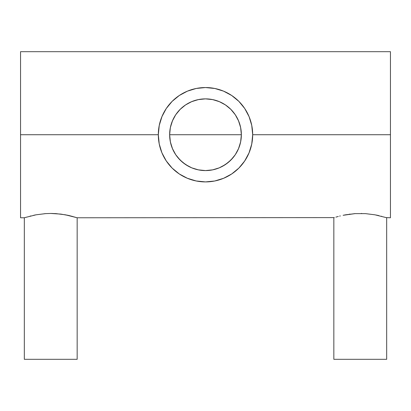 <?xml version="1.0" encoding="UTF-8"?>
<svg xmlns="http://www.w3.org/2000/svg" width="411" height="411" viewBox="0 0 411 411"><rect width="100%" height="100%" fill="white"/><g stroke="black" fill="none" stroke-linecap="round" stroke-linejoin="round"><path stroke-width="0.62" d="M333.835 217.768L333.835 359.312L386.674 359.312L386.674 217.768L386.674 359.312L333.835 359.312L333.835 217.768L334.343 217.604L77.165 217.768L65.447 214.814L55.932 213.622L50.733 213.453L45.564 213.622L36.045 214.814L24.84 217.604L36.045 214.814L45.523 213.622M335.864 217.142L338.299 216.453L335.864 217.142M339.851 216.052L340.231 215.96M343.478 215.22L345.553 214.814L343.478 215.22M345.553 214.814L355.073 213.622L365.441 213.622L374.955 214.814L386.16 217.604L374.955 214.814L365.441 213.622L355.073 213.622L343.093 215.302M20.55 217.768L20.55 51.688L20.55 134.726L158.317 134.726A47.183 47.183 0 0 1 205.5 87.548A47.183 47.183 0 0 1 252.683 134.726L390.45 134.726L390.45 217.768L390.45 134.726L252.683 134.726A47.183 47.183 0 0 1 205.5 181.909A47.183 47.183 0 0 1 158.317 134.726L20.55 134.726L20.55 217.768L24.326 217.768L24.326 359.312L77.165 359.312L77.165 217.768L77.165 359.312L24.326 359.312L24.326 217.768L24.84 217.604M238.955 121.831L240.646 127.621M240.733 128.073L241.36 134.628M236.34 116.436L238.544 120.813M233.556 112.398L235.19 114.623M219.366 101.661L225.475 104.949L230.766 109.285M225.444 104.928L219.536 101.733L212.795 99.621L217.969 101.106M170.36 127.6L169.64 134.726L170.334 127.734L172.373 121.009L175.687 114.808L180.146 109.372L185.577 104.913L191.778 101.599L198.503 99.56L205.5 98.871L212.795 99.621L209.194 99.061L205.49 98.871L198.194 99.621L205.49 98.871L212.497 99.56L219.222 101.599L225.423 104.913L230.854 109.372L235.313 114.808L238.627 121.009L240.666 127.734L241.36 134.726L169.64 134.726A35.86 35.86 0 0 1 205.5 98.871A35.86 35.86 0 0 1 241.36 134.726L240.599 127.405L238.426 120.526L235.385 114.91M180.234 109.285L185.5 104.969L191.639 101.656M192.975 101.127L198.194 99.621L191.48 101.728L185.551 104.933M175.816 114.618L177.48 112.357M172.461 120.798L174.67 116.416M175.62 114.905L172.589 120.49L170.411 127.359L172.024 121.872M169.64 134.628L170.252 128.134M185.5 104.969L180.311 109.208L175.728 114.741M235.272 114.741L230.684 109.203L225.475 104.949M251.727 144.163L252.683 134.726L251.738 125.34M248.958 153.103L251.773 143.932M244.591 161.143L249.092 152.784M238.853 168.104L244.73 160.942M205.485 181.909L214.706 181.004L223.759 178.235M196.073 180.958L205.5 181.909M187.169 178.204L196.294 181.004M159.263 125.35L158.317 134.726L159.227 143.932L161.908 152.784L166.27 160.942L172.147 168.099M161.913 152.784L162.026 153.062M159.242 144.014L159.108 143.311M161.965 152.913L161.338 151.335M166.337 161.04L164.379 157.86M189.774 179.211L187.313 178.261M196.977 181.133L196.196 180.984M214.768 180.989L214.254 181.092M223.651 178.276L221.591 179.083M246.513 158.055L244.663 161.04M249.724 151.166L249.03 152.933M251.922 143.172L251.753 144.04M340.344 215.929L339.609 216.114M350.105 214.105L349.314 214.208M354.785 213.643L353.984 213.699M355.494 213.597L355.145 213.617M361.767 213.468L361.295 213.458M378.279 215.487L377.462 215.313M376.774 215.164L376.147 215.04M381.68 216.314L381.346 216.227M386.16 217.604L390.45 217.768M30.835 215.929L30.101 216.114M35.998 214.819L33.697 215.277M45.282 213.643L44.475 213.699M45.986 213.597L45.636 213.617M52.259 213.468L51.786 213.458M68.771 215.487L67.954 215.313M67.265 215.164L66.639 215.04M45.564 213.622L50.733 213.453L60.89 214.1L69.433 215.641L77.165 217.768M72.172 216.314L71.838 216.227M251.758 125.447L251.892 126.136M249.035 116.544L249.672 118.147M244.663 108.422L246.6 111.556M221.298 90.271L223.676 91.191M214.059 88.329L214.794 88.473M196.222 88.468L196.828 88.35M187.329 91.185L189.656 90.286M164.616 111.181L166.321 108.437M161.348 118.091L161.965 116.549M159.114 126.115L159.242 125.442M390.45 134.726L390.45 51.688L390.45 134.726M162.021 116.405L159.227 125.525M205.515 87.548L196.294 88.452L187.447 91.139L179.288 95.501L172.137 101.368L166.27 108.514L161.908 116.673M214.907 88.493L205.5 87.548M251.773 125.525L249.092 116.673L244.73 108.514L238.853 101.358M249.087 116.673L248.974 116.395M235.375 154.557L238.437 148.9L240.61 142.021L241.36 134.726A35.86 35.86 0 0 1 205.5 170.586A35.86 35.86 0 0 1 169.64 134.726L170.395 142.031L172.569 148.916L175.625 154.562M230.782 160.156L228.208 162.479L222.623 166.234L228.208 162.479L232.996 157.747M209.173 170.395L212.795 169.835L205.5 170.586L209.173 170.395M201.816 170.395L205.5 170.586L198.503 169.897L191.778 167.858L185.577 164.544L180.146 160.085L175.687 154.649L172.373 148.448L170.334 141.723L169.64 134.726L241.36 134.726L240.666 141.723L238.627 148.448L235.313 154.649L230.854 160.085L225.423 164.544L219.222 167.858L212.497 169.897L205.5 170.586L198.2 169.835L201.816 170.395M185.51 164.498L188.387 166.239L182.813 162.499L185.551 164.523M178.014 157.757L182.813 162.499L180.229 160.167M238.863 101.368L231.712 95.501L223.553 91.139L214.706 88.452M172.137 168.089L179.288 173.956L187.447 178.317M223.553 178.317L231.712 173.956L238.863 168.089M172.05 147.652L170.354 141.831M170.267 141.399L169.64 134.829M174.665 153.031L172.45 148.638M177.434 157.048L175.944 155.034M191.634 167.796L188.387 166.239M198.2 169.835L193.052 168.356M222.623 166.234L219.371 167.796M217.912 168.371L212.795 169.835M235.056 155.029L233.525 157.094M238.555 148.633L236.34 153.026M240.651 141.826L238.94 147.667M241.36 134.829L240.728 141.415M69.428 215.636L67.507 215.215M30.337 216.052L30.722 215.96M378.937 215.636L377.015 215.215M20.55 51.688L390.45 51.688"/></g></svg>
